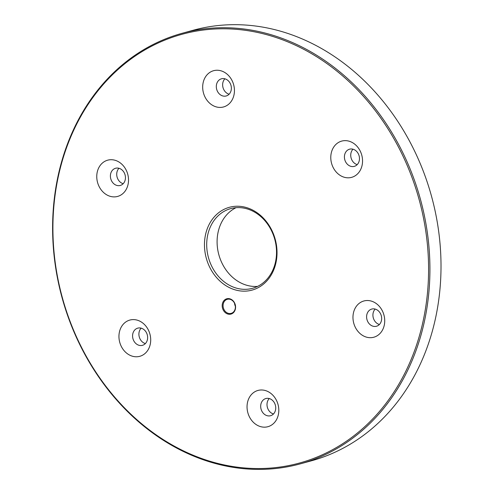 <?xml version="1.0" encoding="UTF-8"?>
<svg xmlns="http://www.w3.org/2000/svg" width="494" height="494" viewBox="0 0 494 494"><rect width="100%" height="100%" fill="white"/><g stroke="black" fill="none" stroke-linecap="round" stroke-linejoin="round"><path stroke-width="0.74" d="M374.452 302.402A18.791 15.641 -105.3 0 0 353.173 320.378A18.791 15.641 -105.3 0 0 378.91 334.518A18.791 15.641 -105.3 0 0 374.452 302.402M336.599 143.803A18.791 15.641 -105.3 0 0 341.051 175.926A18.791 15.641 -105.3 0 0 362.337 157.95A18.791 15.641 -105.3 0 0 336.599 143.803M202.886 90.112A18.791 15.641 -105.3 0 0 228.623 104.253A18.791 15.641 -105.3 0 0 224.165 72.13A18.791 15.641 -105.3 0 0 202.886 90.112M107.031 195.007A18.791 15.641 -105.3 0 0 128.317 177.031A18.791 15.641 -105.3 0 0 102.579 162.884A18.791 15.641 -105.3 0 0 107.031 195.007M144.89 353.605A18.791 15.641 -105.3 0 0 140.432 321.483A18.791 15.641 -105.3 0 0 119.153 339.458A18.791 15.641 -105.3 0 0 144.89 353.605M278.604 407.297A18.791 15.641 -105.3 0 0 252.86 393.156A18.791 15.641 -105.3 0 0 257.318 425.278A18.791 15.641 -105.3 0 0 278.604 407.297M276.547 245.784A42.929 35.735 -105.3 0 0 217.749 213.476A42.929 35.735 -105.3 0 0 227.932 286.853A42.929 35.735 -105.3 0 0 276.547 245.784M426.118 233.588A222.269 185.003 -105.3 0 0 121.697 66.301A222.269 185.003 -105.3 0 0 174.419 446.218A222.269 185.003 -105.3 0 0 426.118 233.588M235.502 305.891A7.941 6.607 -105.3 0 0 224.634 299.92A7.941 6.607 -105.3 0 0 226.518 313.486A7.941 6.607 -105.3 0 0 235.502 305.891M427.446 233.378A223.245 185.812 -105.3 0 0 182.175 33.283A223.245 185.812 -105.3 0 0 62.077 297.746A223.245 185.812 -105.3 0 0 300.352 463.841A223.245 185.812 -105.3 0 0 427.446 233.378M300.352 463.841L311.436 460.797A223.245 185.812 -105.3 0 0 438.53 230.34A223.245 185.812 -105.3 0 0 193.253 30.239L182.175 33.283M236.008 207.696A41.311 34.382 -105.3 0 0 218.842 254.713A41.311 34.382 -105.3 0 0 257.602 286.384M276.066 245.654A41.311 34.382 -105.3 0 0 230.673 208.629A41.311 34.382 -105.3 0 0 208.449 257.565A41.311 34.382 -105.3 0 0 252.545 288.305A41.311 34.382 -105.3 0 0 276.066 245.654M275.64 406.519A8.911 7.416 -105.3 0 0 265.852 398.535A8.911 7.416 -105.3 0 0 261.06 409.088A8.911 7.416 -105.3 0 0 270.57 415.72A8.911 7.416 -105.3 0 0 275.64 406.519M269.255 398.553A8.911 7.416 -105.3 0 0 267.377 407.352A8.911 7.416 -105.3 0 0 273.485 413.966M144.878 344.04A8.911 7.416 -105.3 0 0 146.706 333.228A8.911 7.416 -105.3 0 0 137.752 328.139A8.911 7.416 -105.3 0 0 132.954 338.693A8.911 7.416 -105.3 0 0 142.47 345.325A8.911 7.416 -105.3 0 0 144.878 344.04M141.154 328.158A8.911 7.416 -105.3 0 0 139.277 336.957A8.911 7.416 -105.3 0 0 145.384 343.571M115.263 184.775A8.911 7.416 -105.3 0 0 120.283 185.448A8.911 7.416 -105.3 0 0 125.075 174.895A8.911 7.416 -105.3 0 0 115.565 168.263A8.911 7.416 -105.3 0 0 110.397 175.845A8.911 7.416 -105.3 0 0 115.263 184.775M118.968 168.281A8.911 7.416 -105.3 0 0 121.586 183.039A8.911 7.416 -105.3 0 0 123.197 183.7M216.409 87.988A8.911 7.416 -105.3 0 0 226.203 95.972A8.911 7.416 -105.3 0 0 230.994 85.419A8.911 7.416 -105.3 0 0 221.485 78.787A8.911 7.416 -105.3 0 0 216.409 87.988M224.887 78.805A8.911 7.416 -105.3 0 0 222.732 86.252A8.911 7.416 -105.3 0 0 229.117 94.218M347.171 150.466A8.911 7.416 -105.3 0 0 345.343 161.279A8.911 7.416 -105.3 0 0 354.303 166.367A8.911 7.416 -105.3 0 0 359.095 155.814A8.911 7.416 -105.3 0 0 349.585 149.182A8.911 7.416 -105.3 0 0 347.171 150.466M352.988 149.2A8.911 7.416 -105.3 0 0 351.111 158.006A8.911 7.416 -105.3 0 0 357.218 164.619M376.786 309.732A8.911 7.416 -105.3 0 0 371.772 309.059A8.911 7.416 -105.3 0 0 366.974 319.612A8.911 7.416 -105.3 0 0 376.49 326.244A8.911 7.416 -105.3 0 0 381.658 318.661A8.911 7.416 -105.3 0 0 376.786 309.732M375.174 309.077A8.911 7.416 -105.3 0 0 373.297 317.877A8.911 7.416 -105.3 0 0 379.404 324.49M234.533 303.26A7.293 6.07 -105.3 0 0 235.36 306.28M235.311 305.842A7.293 6.07 -105.3 0 0 227.302 299.308A7.293 6.07 -105.3 0 0 223.381 307.941A7.293 6.07 -105.3 0 0 231.161 313.369A7.293 6.07 -105.3 0 0 235.311 305.842"/></g></svg>
